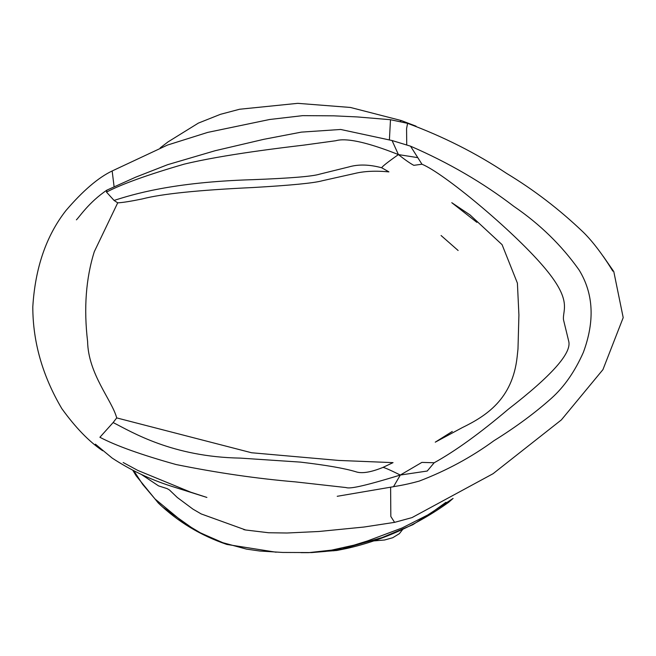 <?xml version="1.0" encoding="UTF-8"?>
<svg xmlns="http://www.w3.org/2000/svg" width="656" height="656" viewBox="0 0 656 656"><rect width="100%" height="100%" fill="white"/><g stroke="black" fill="none" stroke-linecap="round" stroke-linejoin="round"><path stroke-width="0.98" d="M612.77 271.108C613.565 272.314 598.83 247.214 583.053 231.978C559.412 209.412 533.935 189.887 506.629 173.414C476.338 153.283 443.325 136.596 407.581 123.353L406.572 128.642L406.728 144.861M76.408 219.842C79.171 217.251 88.978 202.13 106.912 190.133L135.702 177.161L167.665 164.672L215.143 150.716L263.884 139.302L301.334 132.127L340.677 129.47L392.058 140.523L410.525 146.173L421.964 164.221C443.677 173.053 511.77 229.6 543.012 265.967C573.057 300.809 562.422 309.599 563.488 319.743L568.785 341.505C571.565 353.305 551.434 375.855 508.392 409.155C480.012 433.231 455.28 451.098 434.198 462.751L427.228 471.033L400.324 475.034L421.874 462.398L434.198 462.751M116.711 417.905L251.568 452.755L338.611 460.43L393.051 462.636L382.669 467.539C370.484 472.418 361.497 473.804 355.7 471.705C344.482 468.318 326.057 465.129 300.423 462.111L240.309 458.109C172.397 456.92 132.241 432.238 113.127 422.554L116.711 417.905C111.987 400.144 88.224 374.043 87.601 341.505C83.681 308.386 85.911 278.456 94.284 251.715L117.703 202.843L114.062 200.424C132.282 194.652 171.847 182.097 252.585 179.678C290.198 178.26 312.568 176.415 319.685 174.152L348.82 166.944C358.381 164.164 369.336 164.443 381.702 167.772C382.136 166.542 387.704 162.147 398.413 154.586L417.7 157.629M123.172 462.521L137.908 470.475L190.707 492.18L206.894 497.437L170.568 485.973C149.814 479.282 130.347 469.983 112.176 458.085L95.391 444.161L102.664 450.738C89.183 441.709 75.571 427.671 61.828 408.631C42.501 375.847 32.833 341.915 32.8 306.844C35.194 267.894 46.215 235.832 65.862 210.642C82.853 190.798 98.285 177.579 112.16 170.97L114.054 186.361M106.912 190.133L106.485 192.101C121.795 184.082 147.698 174.767 184.188 164.148C223.573 154.562 284.77 147.387 303.482 145.165L335.544 140.769C339.078 139.949 351.247 135.8 398.413 154.586L392.058 140.523M416.052 126.173L401.341 120.565L400.275 121.45M112.16 170.97L167.452 145.074L207.714 132.397L269.608 119.499L302.703 115.645L333.871 115.833L357.249 116.932L390.484 119.712L389.41 139.761M381.702 167.772L388.934 171.88C375.527 170.617 364.064 171.167 354.543 173.528L322.449 180.72C314.117 183.065 290.936 185.345 252.913 187.534C198.383 190.092 161.515 193.889 142.295 198.932C130.815 201.31 122.623 202.614 117.703 202.843M421.964 164.221L413.813 165.337C410.197 163.426 405.064 159.843 398.413 154.586M141.204 474.337L158.572 485.891L167.149 488.63L169.371 489.909L177.317 497.502L192.979 509.154L201.179 513.927L245.647 529.991L268.591 532.746L287.025 533.008L318.939 531.491L363.957 527.039L394.6 522.356L390.828 516.493L390.615 487.219M243.745 529.605L245.647 529.991M410.525 146.173C448.745 162.77 483.177 182.827 513.796 206.328C539.888 224.147 561.643 245.369 579.084 269.985C593.541 293.552 594.967 321.022 583.348 352.403C574.836 371.583 564.176 386.892 551.368 398.331C534.968 412.96 515.829 427.089 493.968 440.701C471.352 457.232 446.424 470.705 419.176 481.11C403.284 485.514 394.223 486.383 393.502 486.703L400.324 475.034C361.021 487.08 349.525 488.892 345.974 487.547L295.38 481.881C256.922 478.626 217.136 472.845 176.021 464.522C141.327 454.821 115.948 445.736 99.901 437.273L113.127 422.554M382.669 467.539C382.874 466.826 388.762 469.327 400.324 475.034M162.483 506.932L196.808 531.319L226.853 544.447C200.679 535.526 177.842 521.725 158.334 503.045L160.95 505.522M333.797 550.794L333.387 550.802M453.066 498.437L448.442 502.447C417.118 524.866 383.284 540.191 346.934 548.432L336.881 550.458L382.161 537.559L412.87 524.685L453.091 498.429M346.934 548.432L308.476 552.664L336.881 550.466M133.865 470.828L142.647 484.349L155.087 499.036L184.516 523.34L200.277 532.762L221.58 542.356L246.41 549.097L259.801 551.024L282.793 552.45L311.764 552.573L325.999 551.376L353.969 545.152L367.59 540.913L402.128 527.957L430.008 513.828L445.949 502.307M114.062 200.424L106.485 192.101M603.266 256.365L613.786 271.559L623.2 317.635L602.938 369.623L561.364 419.906L493.058 473.706L412.001 517.609L394.6 522.356M390.484 119.712L407.581 123.353M401.341 120.565L350.435 107.461L297.717 103.336L239.579 109.249L220.441 114.324L198.35 123.115L167.993 141.917L160.195 147.879M476.863 222.343L451.771 202.688L470.04 214.93L502.086 244.68L517.404 283.138L518.912 314.962L517.986 348.967L517.149 356.839C512.525 399.406 485.834 416.125 462.275 427.622L435.256 442.169L452.287 431.459M337.225 496.297L393.502 486.703M458.126 250.502L441.07 235.512L458.126 250.502M372.387 541.028L384.588 539.995L392.698 537.748L399.373 533.672L402.874 529.212M132.824 470.303L136.145 475.805L158.326 503.045M276.143 552.221L226.853 544.447M300.874 552.655L308.476 552.664"/></g></svg>
